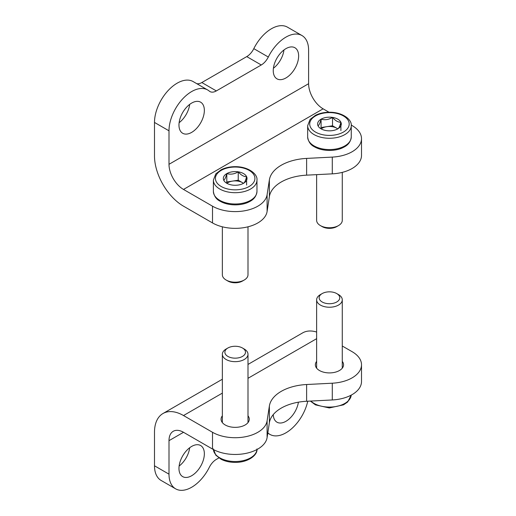 <?xml version="1.0" encoding="UTF-8"?>
<svg xmlns="http://www.w3.org/2000/svg" width="516" height="516" viewBox="0 0 516 516"><rect width="100%" height="100%" fill="white"/><g stroke="black" fill="none" stroke-linecap="round" stroke-linejoin="round"><path stroke-width="0.77" d="M247.996 415.812A14.1 8.14 180 0 1 249.28 419.205A14.1 8.14 180 0 1 235.173 427.351A14.1 8.14 180 0 1 221.074 419.205A14.1 8.14 180 0 1 222.357 415.812M342.276 361.381A14.1 8.14 180 0 1 343.559 364.773A14.1 8.14 180 0 1 329.46 372.913A14.1 8.14 180 0 1 315.353 364.773A14.1 8.14 180 0 1 316.637 361.381M342.276 346.004L352.118 351.686A32.05 18.505 180 0 1 361.51 364.773L361.51 381.524A32.05 18.505 180 0 1 332.278 399.958L306.62 401.267A41.028 23.684 180 0 0 269.371 422.772L267.101 437.587L267.101 420.837A32.05 18.505 180 0 1 246.126 436.601A32.05 18.505 180 0 1 212.508 432.292L183.502 415.541A41.028 23.684 -120 0 0 162.992 413.51A41.028 23.684 -120 0 0 154.49 432.292L154.49 465.793A32.05 18.505 120 0 0 161.127 480.461L175.634 488.839A32.05 18.505 120 0 0 209.29 467.354A12.823 7.405 120 0 1 216.339 459.395L218.861 457.937M267.101 420.837L269.371 406.021A41.028 23.684 180 0 1 306.62 384.517L332.278 383.207A32.05 18.505 180 0 0 361.51 364.773M316.637 332.046A41.028 23.684 -120 0 0 302.595 332.91L247.996 364.431M179.123 466.051A17.95 10.365 120 0 0 189.695 447.74M191.662 475.733A17.95 10.365 120 0 0 203.388 459.917A17.95 10.365 120 0 0 200.634 445.534A17.95 10.365 120 0 0 182.683 455.899A17.95 10.365 120 0 0 182.683 476.623A17.95 10.365 120 0 0 191.662 475.733M273.261 414.6A17.95 10.365 120 0 0 276.969 422.191A17.95 10.365 120 0 0 285.941 421.301A17.95 10.365 120 0 0 298.409 402.177M307.742 401.209A32.05 18.505 120 0 1 269.92 434.401A32.05 18.505 120 0 1 268.314 433.272A12.823 7.405 120 0 0 267.817 432.905M175.634 488.839A32.05 18.505 120 0 1 168.996 474.165L168.996 440.664L183.502 432.292A20.511 11.842 -120 0 0 173.247 431.279A20.511 11.842 -120 0 0 168.996 440.664M267.101 437.587A32.05 18.505 180 0 1 246.126 453.345A32.05 18.505 180 0 1 212.508 449.043L212.508 432.292M183.502 432.292L212.508 449.043M322.171 293.572L320.391 294.597A12.823 7.405 0 0 0 316.637 299.835A12.823 7.405 0 0 0 329.46 307.233A12.823 7.405 0 0 0 342.276 299.835A12.823 7.405 0 0 0 338.522 294.597L336.742 293.572A10.307 5.947 0 0 0 322.171 293.572A10.307 5.947 0 0 0 322.171 301.983A10.307 5.947 0 0 0 336.742 301.983A10.307 5.947 0 0 0 336.742 293.572L338.522 294.597M227.885 348.003L226.111 349.029A12.823 7.405 0 0 0 222.357 354.266A12.823 7.405 0 0 0 235.173 361.664A12.823 7.405 0 0 0 247.996 354.266A12.823 7.405 0 0 0 244.242 349.029L242.462 348.003A10.307 5.947 0 0 0 227.885 348.003A10.307 5.947 0 0 0 227.891 356.421A10.307 5.947 0 0 0 242.462 356.421A10.307 5.947 0 0 0 242.462 348.003L244.242 349.029M183.502 189.436A20.511 11.842 60 0 1 168.996 164.307L168.996 130.812A32.05 18.505 120 0 1 182.987 98.556A32.05 18.505 120 0 1 207.684 89.971A32.05 18.505 120 0 1 209.29 91.1A12.823 7.405 120 0 0 209.928 91.551A12.823 7.405 120 0 0 216.339 90.919L261.264 64.984A12.823 7.405 120 0 0 268.314 57.024A32.05 18.505 120 0 1 301.97 35.54A32.05 18.505 120 0 1 308.607 50.207L308.607 83.708A20.511 11.842 60 0 0 323.113 108.831L183.502 189.436L212.508 206.181A32.05 18.505 0 0 0 246.126 210.489A32.05 18.505 0 0 0 267.101 194.725L269.371 179.916A41.028 23.684 0 0 1 306.62 158.406L332.278 157.096L332.278 173.847A32.05 18.505 0 0 0 361.51 155.413L361.51 138.662A32.05 18.505 0 0 0 352.118 125.581L351.228 125.066M332.278 173.847L306.62 175.156A41.028 23.684 0 0 0 269.371 196.66L267.101 211.476A32.05 18.505 0 0 1 246.126 227.24A32.05 18.505 0 0 1 212.508 222.931L183.502 206.181A41.028 23.684 60 0 1 154.49 155.935L154.49 122.44A32.05 18.505 120 0 1 168.48 90.184A32.05 18.505 120 0 1 193.184 81.599L207.684 89.971M273.403 68.26A17.95 10.365 120 0 0 283.974 49.949M179.123 122.698A17.95 10.365 120 0 0 189.695 104.387M196.809 83.689A12.823 7.405 120 0 0 201.833 82.547L246.758 56.605A12.823 7.405 120 0 0 253.808 48.646A32.05 18.505 120 0 1 287.464 27.161L301.97 35.54M285.941 48.639A17.95 10.365 120 0 0 274.215 64.455A17.95 10.365 120 0 0 276.969 78.838A17.95 10.365 120 0 0 294.92 68.473A17.95 10.365 120 0 0 294.913 47.749A17.95 10.365 120 0 0 285.941 48.639M191.662 103.071A17.95 10.365 120 0 0 179.936 118.886A17.95 10.365 120 0 0 182.683 133.27A17.95 10.365 120 0 0 200.634 122.911A17.95 10.365 120 0 0 200.634 102.181A17.95 10.365 120 0 0 191.662 103.071M332.278 157.096A32.05 18.505 0 0 0 361.51 138.662M323.113 108.831L329.008 112.236M226.395 182.851L226.801 181.98L238.237 180.213L243.552 183.277C244.565 182.78 245.584 180.574 246.616 176.672A11.842 6.837 180 0 1 243.552 183.277A11.842 6.837 180 0 1 232.11 185.044A11.842 6.837 180 0 1 226.801 183.277A11.842 6.837 180 0 1 223.738 180.213A11.842 6.837 180 0 1 226.801 173.608C225.789 177.485 224.763 179.684 223.738 180.213M238.237 171.834A11.842 6.837 180 0 1 246.616 176.672C243.829 176.749 241.036 175.137 238.237 171.834C234.451 174.111 230.639 174.698 226.801 173.608A11.842 6.837 180 0 1 238.237 171.834L238.237 180.213M247.996 226.808L247.996 274.789A12.823 7.405 180 0 1 244.242 280.02A12.823 7.405 180 0 1 226.111 280.02L226.111 280.02A12.823 7.405 180 0 1 222.357 274.789L222.357 226.808M227.885 281.046L226.111 280.02L227.885 281.046A10.307 5.947 180 0 0 242.462 281.046L244.242 280.02M226.943 183.283A10.256 5.921 180 0 1 232.523 181.097A10.256 5.921 180 0 1 242.43 182.632A10.256 5.921 180 0 1 243.462 183.328M246.616 185.044L246.616 176.672M226.801 181.98L226.801 173.608M320.675 128.419L321.081 127.549L332.523 125.781L337.832 128.845C338.844 128.342 339.87 126.143 340.895 122.24A11.842 6.837 180 0 1 337.832 128.845A11.842 6.837 180 0 1 326.389 130.613A11.842 6.837 180 0 1 321.081 128.845A11.842 6.837 180 0 1 318.017 125.781A11.842 6.837 180 0 1 321.081 119.177C320.068 123.047 319.043 125.253 318.017 125.781M332.523 117.403A11.842 6.837 180 0 1 340.895 122.24C338.109 122.318 335.323 120.705 332.523 117.403C328.731 119.68 324.919 120.267 321.081 119.177A11.842 6.837 180 0 1 332.523 117.403L332.523 125.781M342.276 172.376L342.276 220.358A12.823 7.405 180 0 1 338.522 225.589A12.823 7.405 180 0 1 320.391 225.589L320.391 225.589A12.823 7.405 180 0 1 316.637 220.358L316.637 174.647M322.171 226.614L320.391 225.589L322.171 226.614A10.307 5.947 180 0 0 336.742 226.614L338.522 225.589M321.229 128.852A10.256 5.921 180 0 1 326.802 126.665A10.256 5.921 180 0 1 336.709 128.194A10.256 5.921 180 0 1 337.741 128.897M340.895 130.613L340.895 122.24M321.081 127.549L321.081 119.177M183.502 415.541L222.357 393.115M247.996 378.305L316.637 338.677M168.996 474.165L154.49 465.793M268.314 433.272L267.81 432.982M332.278 399.958L332.278 383.207M269.371 422.772L269.371 406.021M306.62 401.267L306.62 384.517M310.845 401.048A21.795 12.584 0 0 0 334.845 406.698A21.795 12.584 0 0 0 351.228 395.101L347.681 401.97L343.559 404.821L329.337 407.956L315.437 404.867L310.361 401.074M213.405 449.539A21.795 12.584 0 0 0 235.173 461.517A21.795 12.584 0 0 0 256.942 449.539M308.607 83.708L168.996 164.307M212.508 206.181L212.508 222.931M168.996 130.812L154.49 122.44M268.314 57.024L253.808 48.646M216.339 90.919L201.833 82.547M261.264 64.984L246.758 56.605M267.101 194.725L267.101 211.476M306.62 158.406L306.62 175.156M269.371 179.916L269.371 196.66M221.216 186.502A19.743 11.397 180 0 1 230.065 167.429A19.743 11.397 180 0 1 254.246 181.393A19.743 11.397 180 0 1 221.216 186.502M219.764 189.017A21.795 12.584 180 0 1 213.379 180.116L215.798 173.873L221.158 169.751C225.189 167.739 229.826 166.713 235.057 166.668C248.293 166.487 257.871 174.144 256.968 180.116A21.795 12.584 180 0 1 243.513 191.739A21.795 12.584 180 0 1 219.764 189.017M219.764 200.318A21.795 12.584 180 0 1 213.379 191.423C214.056 196.119 216.32 199.395 220.19 201.259C228.588 206.136 241.901 205.794 249.196 201.788C253.853 199.615 256.446 196.157 256.968 191.423A21.795 12.584 180 0 1 243.513 203.046A21.795 12.584 180 0 1 219.764 200.318M315.495 132.07A19.743 11.397 180 0 1 324.345 112.998A19.743 11.397 180 0 1 348.526 126.962A19.743 11.397 180 0 1 315.495 132.07M314.044 134.579A21.795 12.584 180 0 1 307.659 125.685L310.077 119.441L315.437 115.32C319.475 113.307 324.106 112.282 329.337 112.236C342.572 112.056 352.157 119.712 351.254 125.685A21.795 12.584 180 0 1 337.799 137.308A21.795 12.584 180 0 1 314.044 134.579M314.044 145.886A21.795 12.584 180 0 1 307.659 136.992C308.336 141.687 310.606 144.964 314.47 146.828C322.868 151.704 336.187 151.362 343.475 147.35C348.132 145.177 350.725 141.726 351.254 136.992A21.795 12.584 180 0 1 337.799 148.614A21.795 12.584 180 0 1 314.044 145.886M162.992 413.51L222.357 379.234M269.92 434.401L267.778 433.169M342.276 368.166L342.276 299.835M316.637 368.166L316.637 299.835M213.379 448.939L215.798 455.177L221.158 459.298C225.189 461.31 229.826 462.342 235.057 462.388C248.293 462.562 257.871 454.906 256.968 448.939M247.996 422.598L247.996 354.266M222.357 422.598L222.357 354.266M213.379 180.116L213.379 191.423M256.968 180.116L256.968 191.423M307.659 125.685L307.659 136.992M351.254 125.685L351.254 136.992"/></g></svg>
